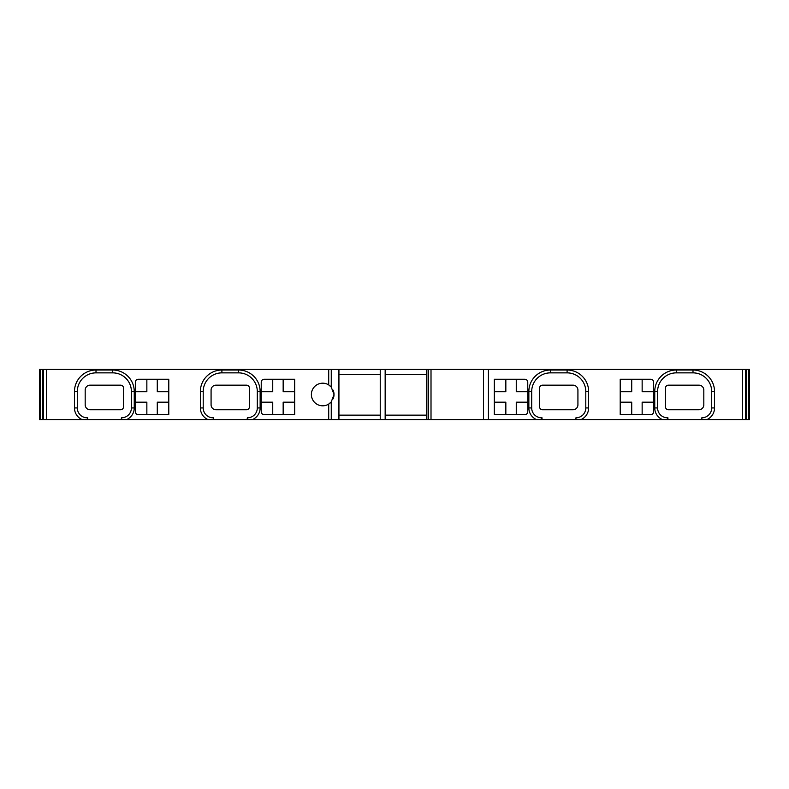 <?xml version="1.0" encoding="UTF-8"?>
<svg xmlns="http://www.w3.org/2000/svg" width="789" height="789" viewBox="0 0 789 789"><rect width="100%" height="100%" fill="white"/><g stroke="black" fill="none" stroke-linecap="round" stroke-linejoin="round"><path stroke-width="1.18" d="M749.55 369.42L746.266 369.42L746.266 419.58L749.55 419.58L749.55 369.42M667.918 419.58L667.918 417.785L667.425 419.58L746.266 419.58L746.266 369.42L42.724 369.42L42.724 419.58L121.575 419.58L121.575 417.785A9.833 9.833 0 0 0 131.408 407.943L134.248 407.943A12.673 12.673 0 0 1 126.605 419.58L121.575 419.58M42.724 369.42L39.45 369.42L39.45 419.58L42.724 419.58L42.724 369.42M331.262 369.42L331.262 387.113L328.707 384.914A11.312 11.312 0 0 1 331.262 387.113L334.013 394.5L331.262 401.887L331.262 419.58L126.605 419.58M331.262 419.58L575.96 419.58L575.96 417.785A9.833 9.833 0 0 0 585.793 407.943L588.633 407.943A12.673 12.673 0 0 1 580.99 419.58L575.96 419.58M667.425 419.58L580.99 419.58M328.707 369.42L328.707 384.914A11.312 11.312 0 0 0 311.389 394.5A11.312 11.312 0 0 0 328.707 404.086L331.262 401.887A11.312 11.312 0 0 1 328.707 404.086L328.707 419.58M252.5 419.58A12.673 12.673 0 0 0 260.143 407.943L260.143 391.551A21.53 21.53 0 0 0 238.613 370.021L221.896 370.021A21.53 21.53 0 0 0 200.367 391.551L200.367 407.943A12.673 12.673 0 0 0 208.01 419.58M82.115 419.58A12.673 12.673 0 0 1 74.472 407.943L74.472 391.551A21.53 21.53 0 0 1 96.002 370.021L112.719 370.021A21.53 21.53 0 0 1 134.248 391.551L134.248 407.943M168.787 379.253L138.292 379.253A2.949 2.949 0 0 0 135.343 382.201L135.343 411.71A2.949 2.949 0 0 0 138.292 414.659L168.787 414.659L168.787 379.253M261.238 382.201L261.238 411.71A2.949 2.949 0 0 0 264.187 414.659L294.672 414.659L294.672 379.253L264.187 379.253A2.949 2.949 0 0 0 261.238 382.201M333.165 390.2A11.312 11.312 0 0 1 333.165 398.8M338.935 369.42L338.935 419.58M380.239 374.341L338.935 374.341M380.239 419.58L380.239 369.42M385.16 369.42L385.16 419.58M426.464 419.58L426.464 369.42M426.464 374.341L385.16 374.341M483.509 419.58L483.509 369.42M706.885 419.58A12.673 12.673 0 0 0 714.528 407.943L714.528 391.551A21.53 21.53 0 0 0 692.998 370.021L676.281 370.021A21.53 21.53 0 0 0 654.752 391.551L654.752 407.943A12.673 12.673 0 0 0 662.395 419.58M536.5 419.58A12.673 12.673 0 0 1 528.857 407.943L528.857 391.551A21.53 21.53 0 0 1 550.387 370.021L567.104 370.021A21.53 21.53 0 0 1 588.633 391.551L588.633 407.943M494.328 414.659L524.813 414.659A2.949 2.949 0 0 0 527.762 411.71L527.762 382.201A2.949 2.949 0 0 0 524.813 379.253L494.328 379.253L494.328 414.659M653.657 411.71L653.657 382.201A2.949 2.949 0 0 0 650.708 379.253L620.213 379.253L620.213 414.659L650.708 414.659A2.949 2.949 0 0 0 653.657 411.71M701.845 419.58L701.845 417.785A9.833 9.833 0 0 0 711.688 407.943L714.528 407.943M701.845 417.785L701.362 419.58M654.752 407.943L657.592 407.943A9.833 9.833 0 0 0 667.425 417.785M657.592 407.943L657.592 391.551L654.752 391.551M665.462 406.799L665.462 388.109A2.949 2.949 0 0 1 668.411 385.16L698.896 385.16A4.921 4.921 0 0 1 703.818 390.072L703.818 404.826A4.921 4.921 0 0 1 698.896 409.747L668.411 409.747A2.949 2.949 0 0 1 665.462 406.799M676.281 370.021L676.281 372.862A18.689 18.689 0 0 0 657.592 391.551M676.281 372.862L692.998 372.862L692.998 370.021M714.528 391.551L711.688 391.551A18.689 18.689 0 0 0 692.998 372.862M711.688 391.551L711.688 407.943M575.96 417.785L575.467 419.58M528.857 407.943L531.697 407.943L531.697 391.551L528.857 391.551M539.568 406.799L539.568 388.109A2.949 2.949 0 0 1 542.516 385.16L573.011 385.16A4.921 4.921 0 0 1 577.923 390.072L577.923 404.826A4.921 4.921 0 0 1 573.011 409.747L542.516 409.747A2.949 2.949 0 0 1 539.568 406.799M542.023 419.58L542.023 417.785L541.54 419.58M531.697 407.943A9.833 9.833 0 0 0 541.54 417.785M550.387 370.021L550.387 372.862A18.689 18.689 0 0 0 531.697 391.551M550.387 372.862L567.104 372.862L567.104 370.021M588.633 391.551L585.793 391.551A18.689 18.689 0 0 0 567.104 372.862M585.793 391.551L585.793 407.943M505.838 414.659L505.838 402.173L494.328 402.173M494.328 391.748L505.838 391.748L505.838 379.253M516.262 379.253L516.262 391.748L527.762 391.748M527.762 402.173L516.262 402.173L516.262 414.659M653.657 402.173L642.147 402.173L642.147 414.659M631.723 414.659L631.723 402.173L620.213 402.173M620.213 391.748L631.723 391.748L631.723 379.253M642.147 379.253L642.147 391.748L653.657 391.748M426.464 415.152L385.16 415.152M380.239 415.152L338.935 415.152M247.46 419.58L247.46 417.785A9.833 9.833 0 0 0 257.303 407.943L260.143 407.943M247.46 417.785L246.977 419.58M200.367 407.943L203.207 407.943L203.207 391.551L200.367 391.551M211.077 404.826L211.077 390.072A4.921 4.921 0 0 1 215.989 385.16L246.484 385.16A2.949 2.949 0 0 1 249.432 388.109L249.432 406.799A2.949 2.949 0 0 1 246.484 409.747L215.989 409.747A4.921 4.921 0 0 1 211.077 404.826M213.533 419.58L213.533 417.785L213.04 419.58M203.207 407.943A9.833 9.833 0 0 0 213.04 417.785M221.896 370.021L221.896 372.862A18.689 18.689 0 0 0 203.207 391.551M221.896 372.862L238.613 372.862L238.613 370.021M260.143 391.551L257.303 391.551A18.689 18.689 0 0 0 238.613 372.862M257.303 391.551L257.303 407.943M121.575 417.785L121.082 419.58M74.472 407.943L77.312 407.943L77.312 391.551L74.472 391.551M90.104 385.16L120.589 385.16A2.949 2.949 0 0 1 123.538 388.109L123.538 406.799A2.949 2.949 0 0 1 120.589 409.747L90.104 409.747A4.921 4.921 0 0 1 85.182 404.826L85.182 390.072A4.921 4.921 0 0 1 90.104 385.16M87.638 419.58L87.638 417.785L87.155 419.58M77.312 407.943A9.833 9.833 0 0 0 87.155 417.785M96.002 370.021L96.002 372.862A18.689 18.689 0 0 0 77.312 391.551M96.002 372.862L112.719 372.862L112.719 370.021M134.248 391.551L131.408 391.551A18.689 18.689 0 0 0 112.719 372.862M131.408 391.551L131.408 407.943M157.277 379.253L157.277 391.748L168.787 391.748M168.787 402.173L157.277 402.173L157.277 414.659M146.853 414.659L146.853 402.173L135.343 402.173M135.343 391.748L146.853 391.748L146.853 379.253M261.238 391.748L272.738 391.748L272.738 379.253M283.162 379.253L283.162 391.748L294.672 391.748M294.672 402.173L283.162 402.173L283.162 414.659M272.738 414.659L272.738 402.173L261.238 402.173M40.633 419.58L40.633 369.42M43.474 419.58L43.474 369.42M46.423 369.42L46.423 419.58M338.54 419.58L338.54 369.42M426.859 369.42L426.859 419.58M428.457 419.58L428.457 369.42M431.011 369.42L431.011 419.58M488.43 369.42L488.43 419.58M742.577 419.58L742.577 369.42M745.526 369.42L745.526 419.58M748.366 369.42L748.366 419.58"/></g></svg>
